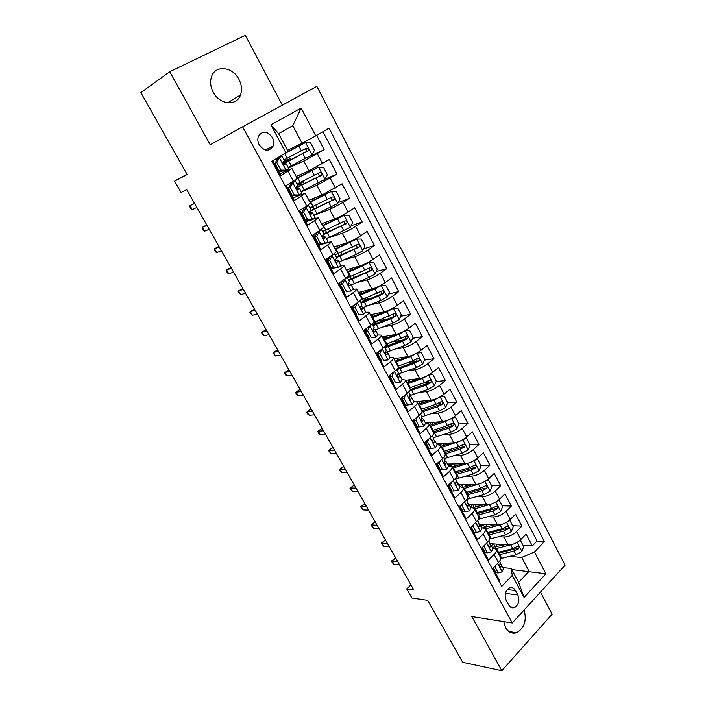 <?xml version="1.0" encoding="UTF-8"?>
<svg xmlns="http://www.w3.org/2000/svg" width="706" height="706" viewBox="0 0 706 706"><rect width="100%" height="100%" fill="white"/><g stroke="black" fill="none" stroke-linecap="round" stroke-linejoin="round"><path stroke-width="1.06" d="M213.291 92.301C219.742 105.009 236.792 106.456 240.499 94.983C242.22 89.971 241.69 84.72 238.893 79.248C232.592 66.408 214.898 64.74 211.403 77.025C209.929 81.958 210.556 87.05 213.291 92.301M503.713 621.633L505.628 627.616C508.444 632.302 512.071 634.023 516.501 632.77C524.337 628.261 526.879 620.662 524.126 609.975M259.217 144.862C264.415 151.455 269.048 151.869 273.107 146.098C274.122 143.336 273.875 140.459 272.357 137.458C267.124 130.778 262.464 130.407 258.387 136.355C257.443 139.1 257.716 141.932 259.217 144.862M282.347 105.168L245.317 35.3L169.74 71.721L140.873 92.618L187.134 174.514L174.594 181.098L181.08 192.491L186.755 189.658L413.795 589.898L406.718 588.928L411.88 598L427.668 600.338L462.677 662.316L501.834 670.7L552.127 614.158L540.452 592.131M565.127 565.144L316.862 86.37L242.608 126.798L512.229 622.983L565.127 565.144M272.834 160.791L280.776 175.494L288.004 171.196L293.387 181.204L297.252 178.441L291.931 168.513L288.004 171.196M293.387 181.204L286.204 185.537L294.287 200.504L301.4 196.109L306.713 205.984L310.446 203.046L305.195 193.241L301.4 196.109M306.713 205.984L299.644 210.423L307.631 225.196L314.629 220.704L319.871 230.447L323.472 227.323L318.282 217.651L314.629 220.704M319.871 230.447L312.917 234.974L320.789 249.562L327.681 244.973L332.853 254.592C335.341 252.889 336.506 251.786 336.33 251.301L331.211 241.743C331.361 242.211 330.187 243.279 327.681 244.973M332.853 254.592L326.013 259.217L333.788 273.61L340.566 268.933L345.666 278.429C348.12 276.69 349.241 275.534 349.029 274.961L343.963 265.535C344.166 266.074 343.028 267.203 340.566 268.933M345.666 278.429L338.933 283.141L346.611 297.35L353.282 292.584L358.321 301.965C360.731 300.182 361.816 298.973 361.56 298.329L356.565 289.019C356.804 289.636 355.709 290.819 353.282 292.584M358.321 301.965L351.694 306.757L359.275 320.789L365.84 315.935L370.818 325.192C373.192 323.383 374.224 322.121 373.933 321.398L369 312.211C369.282 312.899 368.223 314.135 365.84 315.935M370.818 325.192L364.296 330.081L371.78 343.928L378.24 338.995L383.155 348.129C385.485 346.284 386.482 344.969 386.147 344.184L381.284 335.103C381.602 335.862 380.587 337.159 378.24 338.995M383.155 348.129L376.73 353.097L384.117 366.767L390.48 361.754L395.334 370.782C397.628 368.911 398.59 367.544 398.219 366.679L393.41 357.713C393.763 358.551 392.792 359.892 390.48 361.754M395.334 370.782L389.015 375.83L396.304 389.333L402.57 384.24L407.362 393.154C409.621 391.248 410.548 389.827 410.133 388.9L405.385 380.049C405.782 380.949 404.838 382.343 402.57 384.24M407.362 393.154L401.14 398.272L408.342 411.607L414.51 406.435L419.24 415.243C421.464 413.31 422.356 411.845 421.906 410.848L417.22 402.102C417.643 403.073 416.743 404.512 414.51 406.435M419.24 415.243L413.116 420.441L420.229 433.608L426.3 428.365L430.978 437.058C433.166 435.099 434.013 433.59 433.537 432.531L428.904 423.891C429.363 424.924 428.498 426.415 426.3 428.365M430.978 437.058L424.941 442.335L431.975 455.344L437.949 450.022L442.565 458.618C444.718 456.623 445.539 455.07 445.018 453.949L440.447 445.407C440.941 446.51 440.112 448.045 437.949 450.022M442.565 458.618L436.626 463.957L443.571 476.806L449.457 471.423L454.02 479.903C456.129 477.883 456.914 476.285 456.367 475.103L451.849 466.675C452.378 467.831 451.584 469.411 449.457 471.423M454.02 479.903L448.169 485.313L455.026 498.012L460.824 492.559L465.325 500.942C467.407 498.895 468.157 497.245 467.584 496.009L463.11 487.678C463.683 488.896 462.915 490.52 460.824 492.559M465.325 500.942L459.571 506.414L466.339 518.954L472.049 513.438L476.506 521.716C478.553 519.651 479.268 517.966 478.659 516.66L474.247 508.426C474.847 509.706 474.114 511.373 472.049 513.438M476.506 521.716L470.831 527.267L477.521 539.649L483.142 534.071L487.546 542.252C489.558 540.152 490.246 538.431 489.602 537.072L485.243 528.935C485.878 530.268 485.172 531.98 483.142 534.071M487.546 542.252L481.96 547.856L488.57 560.096L494.103 554.457C496.106 552.339 496.777 550.592 496.115 549.206L492.409 547.732M489.814 543.629L508.17 544.979C512.671 544.917 516.889 543.09 520.834 539.499L526.085 534.098L532.324 545.967L523.014 545.297M498.754 536.684L503.943 537.019C508.435 536.931 512.662 535.086 516.624 531.512L521.902 526.129L512.644 525.652M521.902 526.129L515.592 514.118L510.262 519.457C506.273 523.022 502.037 524.876 497.553 525.026L479.683 524.099M469.084 504.313L486.813 504.834C491.27 504.596 495.524 502.716 499.566 499.186L504.975 493.9L511.356 506.061L502.16 505.787M482.445 505.196L476.206 505.011M458.335 484.298L475.941 484.404C480.38 484.078 484.643 482.163 488.737 478.668L494.226 473.452L500.686 485.754L491.544 485.684M469.561 485.516L465.748 485.49M447.454 464.045L464.936 463.736C469.358 463.312 473.638 461.371 477.785 457.912L483.363 452.758L489.893 465.201L480.812 465.342M456.288 465.731L455.167 465.748M436.449 443.562L453.808 442.821C458.203 442.3 462.501 440.332 466.701 436.899L472.358 431.816L478.977 444.409L469.949 444.771M462.942 445.045L462.262 445.071M425.312 422.832L442.538 421.65C446.916 421.032 451.231 419.029 455.485 415.64L461.23 410.618L467.928 423.371L458.944 423.944M451.893 424.403L449.96 424.527M416.611 401.608L431.137 400.223C435.487 399.508 439.82 397.478 444.136 394.125L449.96 389.174L456.738 402.076L447.595 402.897M440.597 403.532L437.04 403.858M405.509 380.278L419.602 378.54C423.918 377.719 428.268 375.654 432.637 372.336L438.558 367.464L445.415 380.516L436.096 381.611M429.001 382.449L423 383.155M393.948 358.719L407.918 356.583C412.216 355.665 416.575 353.565 421.005 350.282L427.015 345.481L433.961 358.701L424.447 360.086M416.902 361.19L408.2 362.452M382.246 336.903L396.092 334.362C400.355 333.338 404.741 331.202 409.224 327.963L415.331 323.242L422.365 336.621L412.639 338.315M403.347 339.939L392.642 341.81M370.394 314.814L384.117 311.858C388.362 310.728 392.757 308.557 397.301 305.363L403.505 300.721L410.618 314.267L400.673 316.306M388.388 318.821L377.269 321.106M358.41 292.46L372 289.081C376.21 287.836 380.613 285.63 385.229 282.479L391.53 277.917L398.731 291.631L388.538 294.049M372.521 297.835L365.496 299.503M346.267 269.824L359.725 266.012C363.899 264.653 368.329 262.411 373.006 259.305L379.404 254.831L386.694 268.712L376.219 271.536M355.436 277.149L353.503 277.67M333.982 246.906L347.29 242.661C351.438 241.178 355.886 238.902 360.625 235.839L367.12 231.444L374.507 245.511L363.731 248.794M321.53 223.714L334.706 219.001C338.818 217.404 343.275 215.092 348.084 212.074L354.686 207.776L362.169 222.011L351.041 225.796M308.937 200.222L321.954 195.041L342.092 183.789L349.664 198.218L338.156 202.569M296.176 176.429L309.043 170.781L329.331 159.503L337.009 174.117L325.06 179.103M291.931 168.513L279.858 173.791M305.195 193.241L292.928 197.98M318.282 217.651L313.19 219.151M310.366 220.193L305.83 221.861M331.211 241.743L327.037 242.661M322.033 244.311L318.565 245.45M343.963 265.535L340.274 266.083M333.073 268.174L331.149 268.73M356.565 289.019L353.124 289.301M344.193 291.569L343.575 291.728M369 312.211L365.69 312.273M356.468 314.302L355.842 314.435M381.284 335.103L378.028 334.988M368.594 336.753L367.967 336.868M393.41 357.713L390.153 357.439M380.569 358.93L379.934 359.027M405.385 380.049L402.093 379.616M392.404 380.834L391.759 380.913M417.22 402.102L413.875 401.537M404.088 402.473L403.444 402.535M428.904 423.891L425.497 423.185M415.64 423.856L414.987 423.9M440.447 445.407L436.988 444.568M427.042 444.983L426.389 445.009M451.849 466.675L448.345 465.695M438.32 465.854L437.658 465.863M463.11 487.678L459.553 486.575M449.457 486.487L448.795 486.478M474.247 508.426L470.637 507.199M460.471 506.873L459.8 506.846M501.507 524.47L485.234 528.918L481.589 527.585M473.867 524.293L473.082 526.297L476.409 532.456L474.22 532.324L471.096 527.003M517.869 594.981L515.495 590.569C513.836 587.816 511.726 586.968 509.15 588.01C505.196 590.966 504.216 595.123 506.22 600.479L508.62 604.918C510.226 607.575 512.274 608.44 514.762 607.504C518.831 604.61 519.872 600.435 517.869 594.981L505.399 593.393M287.51 150.281L302.115 143.221L292.796 125.659L278.614 133.646L288.083 151.358L271.898 161.33L501.728 586.457L512.247 575.381L511.206 568.445L503.104 567.642M286.036 153.131L270.875 124.838L301.162 108.062L315.776 135.87L329.058 128.165L544.414 541.511L534.468 551.986L545.914 573.784L524.064 597.435L512.247 575.381M279.046 172.299L281.897 171.002M288.427 168.019L303.827 160.986L309.043 170.781M301.215 191.829L316.809 185.378L321.954 195.041M313.852 215.339L329.623 209.453L334.706 219.001M328.97 237.684L342.278 233.236L347.29 242.661M343.319 260.108L354.765 256.71L359.725 266.012M356.971 282.55L367.102 279.894L372 289.081M370.129 304.877L379.29 302.786L384.117 311.858M382.926 327.037L391.318 325.395L396.092 334.362M395.422 349.011L403.205 347.731L407.918 356.583M407.662 370.774L414.943 369.785L419.602 378.54M419.673 392.315L426.539 391.583L431.137 400.223M414.801 423.556L415.605 423.856M431.481 413.628L438.002 413.107L442.538 421.65M425.85 444.012L426.503 443.986M443.103 434.711L449.316 434.384L453.808 442.821M436.776 464.239L437.438 464.221M444.859 464.089L445.724 464.08M454.549 455.564L460.506 455.396L464.936 463.736M465.828 476.188L471.555 476.171L475.941 484.404M476.947 496.583L482.48 496.689L486.813 504.834M487.925 516.748L493.273 516.977L497.553 525.026M532.324 545.967L537.054 541.025L322.951 131.713M303.827 160.986L324.186 149.707L316.659 135.367M337.009 174.117L316.809 185.378M349.664 198.218L343.019 202.481L329.623 209.453M362.169 222.011L355.63 226.37C350.864 229.415 346.408 231.7 342.278 233.236M374.507 245.511L368.073 249.95C363.369 253.048 358.939 255.298 354.765 256.71M386.694 268.712L380.357 273.24C375.724 276.381 371.303 278.596 367.102 279.894M398.731 291.631L392.492 296.238C387.921 299.423 383.517 301.603 379.29 302.786M410.618 314.267L404.476 318.953C399.958 322.174 395.581 324.328 391.318 325.395M422.365 336.621L416.311 341.386C411.854 344.652 407.486 346.77 403.205 347.731M433.961 358.701L428.004 363.546C423.609 366.855 419.258 368.929 414.943 369.785M445.415 380.516L439.556 385.441C435.214 388.777 430.881 390.824 426.539 391.583M456.738 402.076L450.957 407.062C446.677 410.442 442.362 412.454 438.002 413.107M467.928 423.371L462.236 428.427C458.009 431.843 453.702 433.828 449.316 434.384M478.977 444.409L473.373 449.537C469.199 452.987 464.91 454.938 460.506 455.396M489.893 465.201L484.378 470.399C480.257 473.876 475.985 475.8 471.555 476.171M500.686 485.754L495.25 491.005C491.191 494.527 486.928 496.415 482.48 496.689M511.356 506.061L505.999 511.382C501.984 514.93 497.739 516.792 493.273 516.977M498.789 581.029L499.486 580.306L492.956 568.206L498.454 562.541C500.439 560.423 501.101 558.649 500.422 557.246L496.115 549.206M511.206 568.445L518.654 582.371L529.05 571.295L521.708 557.458L534.468 551.986M511.806 569.574L545.914 573.784M509.441 556.407L521.708 557.458M512.229 622.983L471.811 616.559L501.834 670.7M169.74 71.721L210.229 144.748L242.608 126.798M186.966 174.214L174.594 181.098M410.918 584.833L406.718 588.928M537.054 541.025L544.414 541.511M324.186 149.707L308.407 156.953M460.444 506.873L463.118 511.762L469.516 510.923L470.902 507.693L467.478 502.522M449.431 486.487L448.592 484.925M460.621 484.307L459.95 485.084L459.58 484.307M438.294 465.854L437.411 464.23M449.307 465.175L448.716 464.08M427.015 444.983L426.477 443.986M438.223 444.524L437.87 443.88M340.177 284.2L339.427 282.797M327.849 261.379L326.693 259.226M315.37 238.266L314.135 235.98M302.177 215.109L302.75 214.853L301.418 212.435M289.381 191.423L289.954 191.158L288.542 188.599M298.585 184.425L298.1 183.525M280.097 171.726L279.038 172.273M276.973 167.172L275.499 164.454L274.952 164.719M285.983 160.942L285.1 159.3M315.776 135.87L302.115 143.221M518.654 582.371L524.064 597.435M270.875 124.838L278.614 133.646M301.162 108.062L292.796 125.659M495.515 565.568L495.003 566.927L498.251 572.945L502.301 571.842L503.502 568.374L500.316 563.397M493.37 567.783L496.027 572.707L498.251 572.945M499.619 561.146L500.183 562.205L499.874 564.473C499.371 566.177 499.742 567.05 500.96 567.095L501.472 564.597M396.128 558.755L394.786 558.622L392.183 561.076L397.778 561.658M394.01 564.288L392.439 562.841L391.433 561.058L392.183 561.076L394.01 564.288L399.614 564.897M391.433 561.058L394.786 558.622M495.003 566.927L494.262 566.856M511.506 544.653L495.736 548.712M504.958 544.741L492.232 547.406M489.858 547.097L489.382 546.947M519.687 540.558L520.543 540.62L523.675 546.541L521.849 551.492L516.015 554.757L500.686 558.578M493.591 543.911L495.321 547.141L496.927 544.149M520.543 540.62L519.192 540.955M499.098 554.775L514.021 551.007L518.575 548.844C519.537 547.203 519.228 546.347 517.639 546.276L512.759 548.633L497.836 552.419M490.935 543.717L490.458 544.238L489.505 543.346M518.575 548.844L516.104 548.659L498.286 553.257M491.42 545.897L493.026 543.867M484.757 545.05L484.113 546.735L487.396 552.816L491.5 551.774L492.762 548.385L490.449 544.229M482.383 547.432L485.19 552.63L487.396 552.816M488.728 540.884L489.408 542.146L489.055 544.352C488.552 546.091 488.931 546.965 490.193 546.973L490.705 544.564M385.926 540.778L384.602 540.672L381.964 543.108L387.506 543.567M383.808 546.356L381.231 543.143L381.964 543.108L383.808 546.356L389.368 546.832M381.231 543.143L384.602 540.672M484.113 546.735L483.151 546.665M476.409 532.456L480.574 531.477L481.898 528.159L478.562 523.058M477.706 520.366L478.5 521.84L478.103 523.993C477.591 525.767 477.988 526.641 479.295 526.605L479.921 524.108M375.618 522.608L374.304 522.528L371.63 524.937L377.136 525.273M373.5 528.229L370.924 525.035L371.63 524.937L373.5 528.229L379.007 528.582M370.924 525.035L374.304 522.528M473.082 526.297L471.882 526.235M462.854 503.299L461.927 505.62L465.289 511.85M466.56 499.61L467.469 501.295L467.028 503.378C466.507 505.196 466.922 506.07 468.263 505.99L468.793 503.775M365.205 504.243L363.899 504.199L361.19 506.581L366.643 506.784M363.078 509.9L360.51 506.732L361.19 506.581L363.078 509.9L368.541 510.129M360.51 506.732L363.899 504.199M461.927 505.62L460.462 505.567M451.708 482.048L450.631 484.687L454.037 490.988L458.326 490.123L459.774 486.981L457.647 483.019L456.261 481.748M448.61 484.907L451.875 490.961L454.037 490.988M455.264 478.589L456.297 480.504L455.811 482.525C455.291 484.387 455.723 485.251 457.1 485.128L457.647 483.019M354.677 485.684L353.379 485.675L350.635 488.031L356.045 488.093M352.541 491.385L349.982 488.225L350.635 488.031L352.541 491.385L357.96 491.473M349.982 488.225L353.379 485.675M450.631 484.687L448.866 484.669M494.544 524.867L482.939 527.682M508.92 520.657L510.032 520.701L513.2 526.702L511.347 531.644L505.47 534.927L489.708 539.022M485.622 527.241L486.593 524.452M510.032 520.701L508.346 521.099M480.936 524.17L480.177 524.955M488.534 535.069L503.457 531.133L508.029 528.944C509.008 527.258 508.673 526.402 507.032 526.376L502.178 528.732L487.255 532.695M508.029 528.944L505.575 528.803L487.749 533.612M481.06 526.605L483.019 524.276L484.748 527.426M491.394 504.022L474.503 508.911M484.016 504.755L473.329 507.614M498.004 500.528L499.398 500.563L502.601 506.626L500.722 511.559L494.809 514.859L478.412 519.281M475.765 507.076L475.95 504.516M499.398 500.563L497.359 500.995M469.728 505.514L470.849 504.366M472.932 504.428L474.053 507.482M477.838 515.142L492.77 511.02L497.359 508.805C498.357 507.076 498.004 506.22 496.3 506.237L491.482 508.585L476.55 512.732M497.359 508.805L494.924 508.726L477.097 513.747M470.575 507.093L472.596 504.772M481.148 483.283L463.648 488.676M473.391 484.387L462.898 487.378M486.919 480.177L488.64 480.177L491.879 486.319L489.964 491.244L484.025 494.553L466.754 499.345M465.651 486.663L465.148 484.342M488.64 480.177L486.24 480.654M462.739 484.325L462.033 485.066L463.233 487.299M467.028 494.977L481.96 490.67L486.566 488.428C487.572 486.655 487.193 485.799 485.437 485.869L480.654 488.208L465.722 492.541M459.95 485.084L459.174 485.852M459.227 484.298L458.697 484.969M486.566 488.428L484.148 488.402L466.313 493.644M460.594 486.584L462.033 485.066M470.787 462.271L452.67 468.202M462.668 463.78L451.999 466.957M475.667 459.597L477.75 459.553L481.033 465.766L479.083 470.681L473.099 474.008L455.529 479.083M455.202 466.066L454.223 463.93M477.75 459.553L474.988 460.056M448.769 465.695L450.234 464.001M452.44 463.957L451.346 465.139L452.281 466.887M456.085 474.573L471.017 470.081L475.65 467.813C476.665 465.986 476.259 465.13 474.441 465.254L469.693 467.593L454.761 472.111M448.769 464.027L447.957 464.98M475.65 467.813L473.249 467.849L455.405 473.302M450.631 465.836L451.346 465.139M440.42 460.541L439.203 463.498L442.644 469.878L447.004 469.075L448.513 466.013L446.36 462.006L444.895 460.727M437.076 463.551L440.509 469.905L442.644 469.878M443.845 457.32L444.992 459.465L444.462 461.415C443.942 463.321 444.383 464.177 445.795 464.01L446.36 462.006M344.034 466.922L342.745 466.94L339.965 469.278L345.331 469.208M341.898 472.667L340.416 471.414L339.348 469.534L339.965 469.278L341.898 472.667L347.264 472.623M339.348 469.534L342.745 466.94M439.203 463.498L437.102 463.533M460.312 440.976L441.55 447.48M451.84 442.9L440.923 446.298M464.142 438.858L466.737 438.682L470.055 444.974L468.078 449.872L462.059 453.217L444.489 458.529M466.737 438.682L463.613 439.194M438.991 444.586L439.591 443.43M442.009 443.324L440.544 444.992L441.206 446.227M445.009 453.932L459.941 449.245L464.601 446.951C465.625 445.071 465.192 444.224 463.321 444.401L458.609 446.73L443.677 451.434M438.258 443.483L437.27 444.559M464.601 446.951L462.209 447.048L444.365 452.731M429.01 438.779L427.633 442.044L431.119 448.513L435.531 447.772L437.111 444.798L434.931 440.738L433.378 439.45M427.633 442.044L425.515 442.141L428.992 448.584L431.119 448.513M425.515 442.141L425.718 441.665M432.275 435.787L433.555 438.17L432.972 440.05C432.451 441.991 432.919 442.856 434.358 442.627L434.931 440.738M433.29 442.68L434.358 442.627L433.281 442.671M333.276 447.957L332.005 448.01L329.181 450.313L334.494 450.101M331.132 453.746L328.59 450.631L329.181 450.313L331.132 453.746L336.453 453.561M328.59 450.631L332.005 448.01M417.458 416.761L415.922 420.335L419.452 426.874L423.927 426.203L425.577 423.318L423.371 419.214L421.72 417.917M413.945 420.732L413.319 420.82M415.922 420.335L413.813 420.485L417.343 427.015L419.452 426.874M413.813 420.485L414.245 419.479M420.564 413.99L421.967 416.611L421.305 418.464C420.829 420.405 421.305 421.261 422.744 421.032L423.371 419.214M322.404 428.789L321.142 428.877L318.282 431.154L323.542 430.801M320.259 434.614L318.812 433.449L317.718 431.525L318.282 431.154L320.259 434.614L325.528 434.287M317.718 431.525L321.142 428.877M405.765 394.469L404.061 398.352L407.636 404.979L412.18 404.37L413.892 401.582L411.66 397.416L409.895 396.119M402.464 399.472L401.846 399.578M404.061 398.352L401.979 398.563L405.544 405.165L407.636 404.979M401.979 398.563L402.649 397.037M408.712 391.927L410.248 394.786L409.506 396.613C409.065 398.537 409.559 399.393 410.989 399.164L411.66 397.416M311.408 409.401L310.155 409.524L307.26 411.774L312.467 411.271M309.254 415.278L307.834 414.148L306.731 412.207L307.26 411.774L309.254 415.278L314.47 414.801M393.93 371.903L392.051 376.095L395.669 382.802L400.284 382.264L402.076 379.572L399.808 375.354L397.91 374.065M400.284 382.264L395.669 382.802M390.85 377.966L390.224 378.081M392.051 376.095L389.986 376.369L393.595 383.058M389.986 376.369L390.903 374.321M396.71 369.582L398.378 372.689L397.549 374.489C397.151 376.404 397.663 377.251 399.093 377.03L399.808 375.354M300.288 389.809L299.053 389.968L296.123 392.183L301.277 391.539M298.135 395.731L296.732 394.645L295.62 392.677L296.123 392.183L298.135 395.731L303.298 395.104M381.946 349.064L379.899 353.556L383.561 360.351L388.238 359.883L390.1 357.289L387.815 353.018L385.741 351.738M388.238 359.883L383.561 360.351M379.087 356.186L378.469 356.318M379.899 353.556L377.851 353.891L381.505 360.66M377.851 353.891L379.016 351.332M384.549 346.955L386.358 350.317L385.45 352.082C385.088 353.988 385.617 354.836 387.038 354.615L387.815 353.018M289.054 369.988L284.853 372.38L289.954 371.577M286.892 375.963L285.515 374.921L284.386 372.936L284.853 372.38L286.892 375.963L292.002 375.186M449.704 419.39L445.239 421.57L430.307 426.512M440.915 421.764L429.716 425.4M452.44 417.873L455.591 417.564L458.944 423.927L456.932 428.816L450.878 432.187L433.316 437.729M455.591 417.564L452.096 418.076M428.595 423.538L428.365 422.62M431.401 422.417L429.61 424.597L429.998 425.33M433.678 433.078L448.742 428.154L453.42 425.842C454.443 423.909 453.993 423.062 452.069 423.291L447.383 425.612L432.46 430.519M427.695 422.665L427.218 423.123M451.558 423.618L451.046 425.992L433.202 431.904M438.964 397.522L433.855 400.152L418.932 405.297M429.91 400.337L418.367 404.256M440.597 396.604L444.303 396.19L447.71 402.632L445.654 407.503L439.564 410.892L422.003 416.681M444.303 396.19L440.456 396.693M417.625 402.87L417.202 402.076M420.547 401.237L418.658 404.176M421.888 412.083L437.402 406.815L442.15 404.432C443.121 402.499 442.644 401.652 440.729 401.89L436.026 404.238L421.103 409.348M440.2 402.235L439.741 404.688L421.897 410.839M428.083 375.371L422.338 378.469L407.415 383.826M418.817 378.637L406.894 382.855M428.674 375.036L432.884 374.559L436.326 381.072L434.243 385.935L428.11 389.341L410.257 395.457M406.479 382.087L406.082 381.346M405.818 380.243L406.497 380.155M409.101 379.837L408.042 382.493M409.533 390.974L425.921 385.22L430.748 382.767C431.657 380.825 431.154 379.987 429.257 380.234L424.535 382.608L409.612 387.921M428.701 380.587L428.304 383.12L410.23 389.58M397.946 374.092L416.522 367.526L422.691 364.111L424.809 359.257L421.332 352.656L416.858 353.088L410.671 356.521L395.757 362.09M407.662 356.618L395.272 361.19M395.307 358.895L398.096 359.063L397.707 360.351M395.201 361.057L394.83 360.369M394.257 358.674L394.663 359.442L395.784 358.436M396.763 369.688L414.298 363.352L419.214 360.828C420.044 358.895 419.523 358.057 417.643 358.313L412.895 360.713L397.981 366.237M417.061 358.674L416.725 361.295L397.866 368.232M386.544 352.206L404.785 345.446L410.998 342.004L413.151 337.168L409.63 330.496L405.094 330.858L398.864 334.3L383.949 340.089M405.094 330.858L404.609 330.946M396.516 334.273L383.517 339.268M385.917 345.384L388.026 343.593M382.546 336.841L382.952 338.227L384.946 337.574L386.773 338.068M383.19 338.042L384.938 336.409M385.017 347.82L402.544 341.219L407.53 338.624C408.297 336.683 407.75 335.853 405.888 336.118L386.2 344.29M405.262 336.497L405.006 339.198L384.744 346.77M369.82 325.943L367.579 330.735L371.294 337.609L376.042 337.221L377.984 334.723L375.663 330.399L373.395 329.146M376.042 337.221L371.294 337.609M367.182 334.141L366.573 334.291M367.579 330.735L365.558 331.132L369.256 337.989M365.558 331.132L366.988 328.061M364.305 330.073L366.237 329.676M372.238 324.036L374.189 327.672L373.192 329.402C372.874 331.29 373.421 332.129 374.842 331.917L375.663 330.399M277.687 349.955L273.46 352.347L278.499 351.394M275.525 355.974L273.019 352.974L273.46 352.347L275.525 355.974L280.573 355.039M375.054 330.02L392.907 323.092L399.155 319.633L401.352 314.814L397.778 308.054L393.18 308.345L386.914 311.805L372.009 317.815M393.18 308.345L392.227 308.548M385.847 311.381L371.612 317.073M373.403 324.584L377.401 320.824M371.541 316.42L374.339 316.032M370.694 314.752L371.577 316.394L373.818 314.082M373.121 325.678L390.63 318.812L395.695 316.138C396.401 314.205 395.828 313.376 393.983 313.64L373.818 322.245M393.313 314.055L393.145 316.826L372.636 324.778M357.262 302.733L355.118 307.622L358.869 314.585L363.696 314.267L365.708 311.875L363.361 307.498L360.863 306.298M363.696 314.267L358.869 314.585M355.127 311.831L354.527 311.99M357.465 302.68L358.666 301.709M355.118 307.622L353.106 308.081L356.857 315.026M353.106 308.081L354.8 304.507M353.997 306.219L351.8 306.942M352.215 307.728L353.424 307.41M359.778 300.835L361.869 304.736L360.784 306.422C360.501 308.301 361.066 309.14 362.478 308.937L363.361 307.498M266.197 329.702L261.944 332.094L266.921 330.982M264.026 335.756L261.538 332.782L261.944 332.094L264.026 335.756L269.012 334.67M363.378 307.542L380.878 300.456L387.17 296.979L389.403 292.178L385.785 285.33L381.125 285.551L374.807 289.036L359.919 295.267M381.125 285.551L379.563 285.939M378.213 286.627L359.557 294.605M362.866 301.762L365.77 298.673L365.523 298.206M358.701 292.381L359.831 294.481L361.966 291.569M361.084 303.262L378.575 296.123L383.711 293.369C384.355 291.446 383.764 290.625 381.937 290.898L360.395 300.279M381.214 291.331L381.134 294.181L360.651 302.459M344.166 279.488L344.872 279.294L342.489 284.209L346.293 291.269L351.191 291.022L353.274 288.736L350.9 284.306L348.19 283.221M351.191 291.022L346.293 291.269M342.931 289.239L342.331 289.416M344.872 279.294L346.867 277.546M342.489 284.209L340.504 284.739L344.299 291.772M340.504 284.739L342.481 280.661M340.883 283.944L339.621 284.412M339.992 285.1L340.592 284.915M342.013 281.632L340.945 281.738M347.149 277.326L349.391 281.509L348.226 283.159C347.979 285.021 348.561 285.851 349.964 285.665L350.9 284.306M254.575 309.21L250.295 311.62L255.21 310.331M252.404 315.317L249.915 312.37L250.295 311.62L252.404 315.317L257.328 314.073M351.217 284.906L368.7 277.537L375.036 274.043L377.304 269.26L373.642 262.323L368.911 262.473L362.557 265.977L347.67 272.437M368.911 262.473L347.361 271.863M352.885 278.243L354.006 276.699L353.3 275.384M349.717 270.883L350.326 269.824L349.797 268.827M348.896 280.573L371.568 270.319C372.159 268.404 371.541 267.583 369.732 267.856L347.423 277.829M368.947 268.324L369.432 270.901L368.964 271.245L348.508 279.858M330.726 256.031L332.129 255.598L329.693 260.505L333.55 267.645L338.518 267.486L340.689 265.306L338.28 260.823L335.385 259.914M338.518 267.486L331.582 268.218L333.55 267.645M330.576 266.365L329.976 266.568M332.129 255.598L334.353 253.525M329.693 260.505L327.734 261.096L331.582 268.218M327.734 261.096L330.002 256.516M327.875 261.37L327.293 261.599M327.619 262.191L328.211 261.988M328.961 258.625L326.119 259.42M334.362 253.525L336.753 257.981L335.5 259.587C335.297 261.441 335.888 262.27 337.291 262.085L338.28 260.823M242.82 288.489L238.513 290.898L243.367 289.451M240.64 294.649L238.169 291.728L238.513 290.898L240.64 294.649L245.511 293.228M338.906 261.988L356.371 254.336L362.743 250.824L365.055 246.05L361.348 239.034L356.539 239.096L335.271 249.324M356.539 239.096L335.006 248.83M342.119 254.584L340.927 252.271M336.55 257.602L359.275 246.976C359.804 245.07 359.169 244.258 357.377 244.532L335.059 254.822M356.512 245.035L357.165 247.63L356.654 248.027L336.224 256.984M316.738 236.484L314.797 237.145L317.268 232.274L319.209 231.603L316.738 236.484L320.639 243.72L325.687 243.641L327.937 241.576L325.501 237.031L322.465 236.386M325.687 243.641L318.697 244.364L320.639 243.72M318.071 243.208L317.479 243.429M317.268 232.274L318.318 231.462M319.209 231.603L321.265 229.503M314.797 237.145L318.697 244.364M315.397 238.257L314.814 238.496M315.088 238.999L315.679 238.778M315.644 235.477L313.57 236.192M321.504 229.591L323.957 234.154L322.607 235.716C322.448 237.551 323.057 238.381 324.451 238.204L325.501 237.031M230.933 267.53L226.591 269.948L231.383 268.333M228.753 273.743L227.482 272.94L226.291 270.839L226.591 269.948L228.753 273.743L233.554 272.154M326.437 238.778L350.3 227.306L352.647 222.549L348.896 215.445L344.016 215.427L322.721 225.92M344.016 215.427L322.501 225.514M323.895 234.401L346.822 223.343C347.299 221.446 346.646 220.634 344.863 220.907L322.545 231.524M343.91 221.455L344.74 224.058L344.184 224.517L323.78 233.818M322.616 231.656L323.145 231.268M303.606 212.153L301.691 212.885L304.207 208.032L306.13 207.29L303.606 212.153L307.569 219.487L312.687 219.487L315.026 217.527L312.555 212.93L309.475 212.63M312.687 219.487L310.755 220.193L305.645 220.201L307.569 219.487M305.407 219.76L304.815 219.99M304.207 208.032L305.01 207.052M306.13 207.29L308.504 205.393L307.745 205.322M301.691 212.885L305.645 220.201M302.397 215.506L302.98 215.268M302.053 212.197L300.862 212.665M308.504 205.393L310.984 210.017L309.555 211.526C309.422 213.344 310.058 214.174 311.452 214.015L312.555 212.93M218.904 246.332L214.545 248.759L219.266 246.968M216.724 252.589L215.48 251.848L214.271 249.721L214.545 248.759L216.724 252.589L221.455 250.833M313.817 215.277L337.697 203.487L340.089 198.748L336.285 191.555L331.335 191.458L310.005 202.216M331.335 191.458L309.837 201.898M310.04 208.244L312.017 206.946M314.682 205.658L312.864 206.902L314.055 209.126M309.537 211.579L334.212 199.401C334.626 197.512 333.956 196.709 332.191 196.983L309.872 207.935M331.132 197.583L332.155 200.195L331.555 200.707L310.472 210.644M310.252 208.641L312.864 206.902M290.307 187.496L288.419 188.308L290.978 183.472L292.875 182.651L290.307 187.496L294.314 194.927L299.52 195.015L301.939 193.179L299.441 188.511L296.458 188.626M299.52 195.015L297.614 195.791L292.416 195.712L294.314 194.927M293.264 195.73L291.993 196.259M290.978 183.472L292.187 182.598L290.916 182.695M292.875 182.651L295.337 180.886L293.705 181.001M288.419 188.308L292.416 195.712M289.539 191.723L290.122 191.467M288.569 188.59L287.986 188.846M295.337 180.886L297.853 185.563L296.326 187.028C296.238 188.829 296.891 189.658 298.276 189.517L299.441 188.511M206.743 224.887L202.348 227.323L207.008 225.355M204.555 231.197L203.337 230.509L202.119 228.365L202.348 227.323L204.555 231.197L209.223 229.265M276.831 162.521L274.969 163.404L277.573 158.594L279.444 157.694L276.831 162.521L280.9 170.049L286.186 170.217L288.692 168.505L286.151 163.783L283.477 164.304M286.186 170.217L284.165 171.073L279.02 170.905L280.9 170.049M281.791 170.993L279.011 172.229M277.573 158.594L278.826 157.773L277.449 158.118M279.444 157.694L281.994 156.052L280.282 156.467M274.969 163.404L279.02 170.905M276.99 167.154L276.425 167.446M276.523 167.631L277.105 167.357M281.994 156.052L284.544 160.791L282.93 162.195C282.877 163.986 283.538 164.816 284.924 164.683L286.151 163.783M194.441 203.196L190.011 205.64L194.6 203.487M192.244 209.558L191.061 208.923L189.817 206.752L190.011 205.64L192.244 209.558L196.842 207.44M301.03 191.476L324.928 179.359L327.363 174.647L323.516 167.357L318.485 167.181L297.129 178.212M318.485 167.181L297.005 177.983M296.238 176.544L297.058 176.041M297.57 185.043L300.165 183.269L298.329 183.939M299.803 182.686L303.13 181.645L300.394 183.648L301.277 185.299M296.246 187.981L321.433 175.159C321.795 173.279 321.106 172.476 319.35 172.749L297.032 184.037M318.159 173.42L319.412 176.015L318.759 176.588L296.229 187.505M297.729 185.334L300.394 183.648M288.083 167.375L311.999 154.923L314.47 150.228L310.578 142.841L305.469 142.586L286.751 152.514M305.469 142.586L287.227 152.099M282.841 162.83L290.598 158.232L287.774 160.103L288.339 161.162M286.371 158.647L287.801 159.424M283.185 163.933L308.478 150.599C308.796 148.728 308.09 147.933 306.351 148.198L284.033 159.838M304.983 148.957C306.466 149.195 306.969 150.06 306.492 151.534L283.035 163.668M282.877 163.148L287.774 160.103M503.943 537.019L508.17 544.979M516.624 531.512L520.834 539.499M317.329 153.776L322.518 163.615M330.258 178.283L335.385 187.999M343.019 202.481L348.084 212.074M355.63 226.37L360.625 235.839M368.073 249.95L373.006 259.305M380.357 273.24L385.229 282.479M392.492 296.238L397.301 305.363M404.476 318.953L409.224 327.963M416.311 341.386L421.005 350.282M428.004 363.546L432.637 372.336M439.556 385.441L444.136 394.125M450.957 407.062L455.485 415.64M462.236 428.427L466.701 436.899M473.373 449.537L477.785 457.912M484.378 470.399L488.737 478.668M495.25 491.005L499.566 499.186M505.999 511.382L510.262 519.457M494.103 554.457L498.454 562.541M507.235 589.554L515.495 590.569M497.633 563.388L502.195 571.869M499.901 566.75L501.163 566.874M521.893 551.368L517.127 542.349M498.489 552.26L496.486 548.527M501.745 558.331L499.751 554.616M512.759 548.633L510.756 544.873M516.015 554.757L514.021 551.007M486.708 543.09L491.402 551.801M489.117 546.682L490.361 546.779M475.659 522.546L480.468 531.494M478.209 526.376L479.427 526.447M464.469 501.754L469.411 510.95M467.169 505.831L468.36 505.867M453.146 480.715L458.22 490.149M456.005 485.031L457.161 485.04M511.391 531.521L506.511 522.299M487.908 532.527L485.878 528.75M491.2 538.669L489.179 534.91M502.178 528.732L500.157 524.92M505.47 534.927L503.457 531.133M500.766 511.435L495.78 502.01M477.203 512.556L475.156 508.735M480.53 518.769L478.492 514.965M491.482 508.585L489.435 504.737M494.809 514.859L492.77 511.02M490.017 491.12L484.916 481.483M466.366 492.356L464.301 488.49M469.737 498.648L467.672 494.791M480.654 488.208L478.58 484.316M484.025 494.553L481.96 490.67M479.136 470.558L473.929 460.709M455.414 471.917L453.314 468.007M458.821 478.28L456.738 474.388M469.693 467.593L467.593 463.648M473.099 474.008L471.017 470.081M441.682 459.412L446.889 469.102M444.709 463.983L445.83 463.966M468.122 449.748L462.801 439.688M439.22 444.312L438.761 443.465M444.321 451.24L442.203 447.277M447.772 457.673L445.662 453.729M458.609 446.73L456.482 442.733M462.059 453.217L459.941 449.245M430.078 437.852L435.425 447.789M418.331 416.019L423.821 426.221M421.72 421.103L422.744 421.032M406.435 393.913L412.066 404.388M410.018 399.261L410.989 399.164M394.389 371.532L400.17 382.281M398.184 377.145L399.093 377.03M382.193 348.87L388.123 359.892M386.2 354.747L387.038 354.615M456.985 428.692L451.54 418.411M427.907 423.229L427.633 422.726M433.105 430.307L430.96 426.309M436.599 436.829L434.455 432.831M447.383 425.612L445.239 421.57M450.878 432.187L448.742 428.154M451.046 425.992L453.42 425.842M445.707 407.388L440.147 396.869M421.747 409.136L419.576 405.076M425.286 415.728L423.123 411.686M436.026 404.238L433.855 400.152M439.564 410.892L437.402 406.815M439.741 404.688L442.097 404.476M434.296 385.82L428.613 375.071M410.257 387.7L408.059 383.596M413.84 394.372L411.642 390.286M424.535 382.608L422.338 378.469M428.11 389.341L425.921 385.22M428.304 383.12L430.642 382.846M422.744 363.987L416.972 353.079M398.625 365.999L396.401 361.851M402.243 372.759L400.028 368.62M412.895 360.713L410.671 356.521M416.522 367.526L414.298 363.352M416.725 361.295L419.046 360.951M411.051 341.889L405.209 330.849M386.482 344.184L386.764 344.704M386.853 344.043L384.602 339.842M390.515 350.882L388.274 346.69M401.123 338.545L398.864 334.3M404.785 345.446L402.544 341.219M405.006 339.198L407.309 338.792M369.847 325.925L375.927 337.23M374.065 332.067L374.842 331.917M399.217 319.509L393.295 308.337M374.568 321.962L375.195 323.127M374.939 321.812L372.653 317.559M378.645 328.731L376.377 324.495M389.191 316.103L386.914 311.805M392.907 323.092L390.63 318.812M393.145 316.826L395.422 316.359M371.488 316.844L371.991 316.464M357.404 302.803L363.581 314.276M361.79 309.096L362.478 308.937M387.223 296.864L381.24 285.542M362.505 299.459L363.484 301.294M362.866 299.309L360.563 295.002M366.626 306.316L364.322 302.027M377.119 293.378L374.807 289.036M380.878 300.456L378.575 296.123M381.134 294.181L383.384 293.643M344.819 279.417L351.067 291.031M349.364 285.815L349.964 285.665M375.089 273.928L369.026 262.464M346.567 269.736L347.643 271.748M350.282 276.681L351.438 278.835M350.653 276.523L348.314 272.163M354.456 283.618L352.126 279.276M364.896 270.38L362.557 265.977M368.7 277.537L366.37 273.151M368.964 271.245L371.206 270.636M332.067 255.722L338.395 267.486M336.771 262.244L337.291 262.085M362.805 250.701L356.662 239.096M334.273 246.818L335.288 248.715M337.918 253.622L339.136 255.89M338.289 253.454L335.915 249.041M342.136 260.638L339.78 256.234M352.515 247.082L350.15 242.617M356.371 254.336L354.015 249.889M356.654 248.027L358.869 247.347M319.147 231.718L325.563 243.641M316.659 233.474L316.288 232.777M350.361 227.182L344.14 215.427M321.821 223.608L322.774 225.391M325.395 230.262L326.675 232.653M325.757 230.094L323.366 225.62M329.658 237.366L327.275 232.909M339.983 223.484L337.583 218.975M343.884 230.836L341.492 226.335M344.184 224.517L346.372 223.758M306.069 207.405L312.564 219.487M303.589 209.223L303.077 208.27M337.759 203.363L331.458 191.458M309.219 200.107L310.11 201.766M313.076 206.434L310.649 201.907M317.029 213.803L314.611 209.294M327.284 199.595L324.857 195.024M331.238 207.034L328.82 202.481M331.555 200.707L333.717 199.869M292.813 182.775L299.397 195.006M290.351 184.663L289.689 183.428M279.382 157.817L286.054 170.217M276.937 159.768L276.373 158.735M324.989 179.236L318.609 167.181M296.502 176.385L297.288 177.85M300.235 182.475L297.773 177.894M304.233 189.94L301.78 185.369M314.426 175.397L311.964 170.764M318.432 182.925L315.979 178.318M318.759 176.588L320.903 175.67M298.294 183.887L300.271 182.686M312.061 154.799L305.601 142.586M287.218 158.215L284.862 153.811M291.269 165.769L288.789 161.136M301.4 150.881L298.903 146.186M305.451 158.515L302.971 153.837M305.804 152.152L307.913 151.163M227.535 102.847L240.499 94.983M508.867 631.473L516.501 632.77M265.341 149.981L273.107 146.098M510.182 606.86L514.762 607.504M500.148 567.015L500.96 567.095M489.329 546.903L490.193 546.973M478.386 526.552L479.295 526.605M467.31 505.955L468.263 505.99M456.102 485.119L457.1 485.128M444.762 464.027L445.795 464.01M444.259 445.318L443.165 443.271M433.052 424.377L431.984 422.373M421.703 403.179L420.661 401.229M439.812 404.644L442.15 404.432M410.221 381.725L409.339 380.075M428.454 383.031L430.748 382.767M398.599 360.016L398.096 359.063M416.946 361.154L419.214 360.828M405.288 339.012L407.53 338.624M393.489 316.588L395.695 316.138M354.112 305.01L354.35 305.469M381.54 293.89L383.711 293.369M369.432 270.901L371.568 270.319M338.315 247.374L337.468 245.794M357.165 247.63L359.275 246.976M325.801 223.996L324.981 222.478M329.693 231.277L328.405 228.868M344.749 224.058L346.822 223.343M313.129 200.327L312.343 198.863M317.073 207.696L315.714 205.164M332.164 200.195L334.212 199.401M300.297 176.35L299.547 174.947M304.286 183.816L303.13 181.645M319.412 176.015L321.433 175.159M298.232 183.772L299.953 182.722M291.34 159.627L290.598 158.232M306.492 151.534L308.478 150.599M285.736 160.483L287.457 159.468"/></g></svg>
